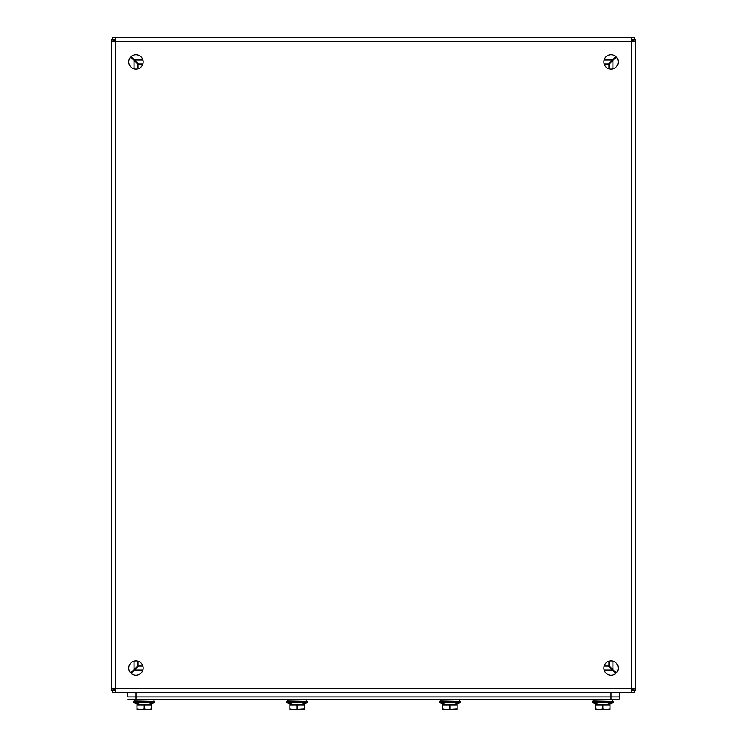 <?xml version="1.0" encoding="UTF-8"?>
<svg xmlns="http://www.w3.org/2000/svg" width="747" height="747" viewBox="0 0 747 747"><rect width="100%" height="100%" fill="white"/><g stroke="black" fill="none" stroke-linecap="round" stroke-linejoin="round"><path stroke-width="1.12" d="M618.208 668.051A7.171 7.171 0 0 1 607.451 674.261A7.171 7.171 0 0 1 607.451 661.851A7.171 7.171 0 0 1 618.208 668.051M143.125 668.051A7.171 7.171 0 0 1 132.378 674.261A7.171 7.171 0 0 1 132.378 661.851A7.171 7.171 0 0 1 143.125 668.051M618.208 61.926A7.171 7.171 0 0 1 607.451 68.126A7.171 7.171 0 0 1 607.451 55.717A7.171 7.171 0 0 1 618.208 61.926M143.125 61.926A7.171 7.171 0 0 1 132.378 68.126A7.171 7.171 0 0 1 132.378 55.717A7.171 7.171 0 0 1 143.125 61.926M131.08 673.299L138.372 666.007L142.826 666.007M604.174 666.007L608.628 666.007L615.92 673.299M130.716 57.043L138.008 64.335L138.008 68.789M138.008 661.188L138.008 665.642L130.716 672.944M616.284 672.944L608.992 665.642L608.992 661.188M608.992 68.789L608.992 64.335L616.284 57.043M615.92 56.679L608.628 63.971L604.174 63.971M142.826 63.971L138.372 63.971L131.08 56.679M114.991 688.669L113.815 689.845M113.815 40.133L114.991 41.309M113.815 41.309L113.815 39.974L111.387 39.974L111.387 41.309L115.346 41.309L115.346 37.35L631.654 37.35L631.654 41.309L635.613 41.309L635.613 688.669L631.654 688.669L631.654 692.628L115.346 692.628L115.346 688.669L111.387 688.669L111.387 41.309L111.387 690.004L113.815 690.004L113.815 688.669M115.346 40.945L114.179 39.778M632.821 39.778L631.654 40.945M632.009 41.309L633.185 40.133M633.185 689.845L632.009 688.669M631.654 689.033L632.821 690.2M114.179 690.2L115.346 689.033M631.654 692.628L634.399 692.628L634.399 690.2L631.654 690.2M115.346 690.2L112.601 690.2L112.601 692.628L115.346 692.628M635.613 41.309L635.613 39.974L633.185 39.974L633.185 41.309M633.185 688.669L633.185 690.004L635.613 690.004L635.613 688.669M115.346 37.35L112.601 37.35L112.601 39.778L115.346 39.778M631.654 39.778L634.399 39.778L634.399 37.35L631.654 37.35M127.774 699.313L619.226 699.313L619.226 696.886L127.774 696.886L127.774 692.628L127.774 696.886L619.226 696.886L619.226 692.628M136.981 709.65L136.981 709.006L140.567 709.65L136.981 709.65M144.152 709.006L147.738 709.65L140.567 709.65L144.152 709.006L144.152 705.131L151.324 705.131L151.324 709.65L147.738 709.65L151.324 709.006M144.152 705.131L136.981 705.131L136.981 709.006M136.981 704.309L136.981 705.131L136.981 704.309L151.324 704.309L151.324 705.131M139.652 704.29L133.508 702.591L139.652 704.29L148.653 704.29L154.797 702.591L154.797 701.358L133.508 701.358L133.508 702.591L154.797 702.591L148.653 704.29M133.508 702.591L133.508 701.358L134.32 700.947L154.797 701.358M595.676 709.65L595.676 709.006L599.262 709.65L595.676 709.65M602.848 709.006L606.433 709.65L599.262 709.65L602.848 709.006L602.848 705.131L610.019 705.131L610.019 709.65L606.433 709.65L610.019 709.006M602.848 705.131L595.676 705.131L595.676 709.006M595.676 704.309L595.676 705.131L595.676 704.309L610.019 704.309L610.019 705.131M598.347 704.29L592.203 702.591L598.347 704.29L607.348 704.29L613.492 702.591L613.492 701.358L592.203 701.358L592.203 702.591L613.492 702.591L607.348 704.29M592.203 702.591L592.203 701.358L593.015 700.947L613.492 701.358M442.775 709.006L446.361 709.65L442.775 709.65L442.775 705.131L457.127 705.131L457.127 709.65L446.361 709.65L457.127 709.006M449.946 705.131L449.946 709.006M442.775 705.131L442.775 704.309L457.127 704.309L457.127 705.131M445.445 702.656L453.476 702.656M445.445 704.29L439.301 702.591L445.445 704.29L454.456 704.29L460.6 702.591L460.6 701.358L439.301 701.358L439.301 702.591L460.6 702.591L454.456 704.29M439.301 702.591L439.301 701.358L440.123 700.947L460.6 701.358M289.873 709.006L293.459 709.65L289.873 709.65L289.873 705.131L304.225 705.131L304.225 709.65L293.459 709.65L304.225 709.006M297.054 705.131L297.054 709.006M289.873 704.309L289.873 705.131L289.873 704.309L304.225 704.309L304.225 705.131M292.544 702.656L300.574 702.656M292.544 704.29L286.4 702.591L292.544 704.29L301.555 704.29L307.699 702.591L307.699 701.358L286.4 701.358L286.4 702.591L307.699 702.591L301.555 704.29M286.4 702.591L286.4 701.358L287.221 700.947L307.699 701.358M134.049 669.611L134.049 661.151M134.049 68.827L134.049 60.376M612.951 60.376L612.951 68.827M612.951 661.151L612.951 669.611M134.413 60.012L142.873 60.012M604.127 60.012L612.587 60.012M612.587 669.966L604.127 669.966M142.873 669.966L134.413 669.966M115.346 688.669L631.654 688.669L631.654 41.309L115.346 41.309L115.346 688.669M611.037 699.313L611.037 692.628M135.963 699.313L135.963 692.628M153.985 700.947L153.985 699.313M134.32 700.947L134.32 699.313L134.32 700.947L133.508 701.358M612.68 700.947L612.68 699.313M593.015 700.947L593.015 699.313L593.015 700.947M440.123 700.947L440.123 699.313L440.123 700.947L439.301 701.358M459.778 700.947L459.778 699.313M287.221 700.947L287.221 699.313L287.221 700.947L286.4 701.358M306.877 700.947L306.877 699.313"/></g></svg>

